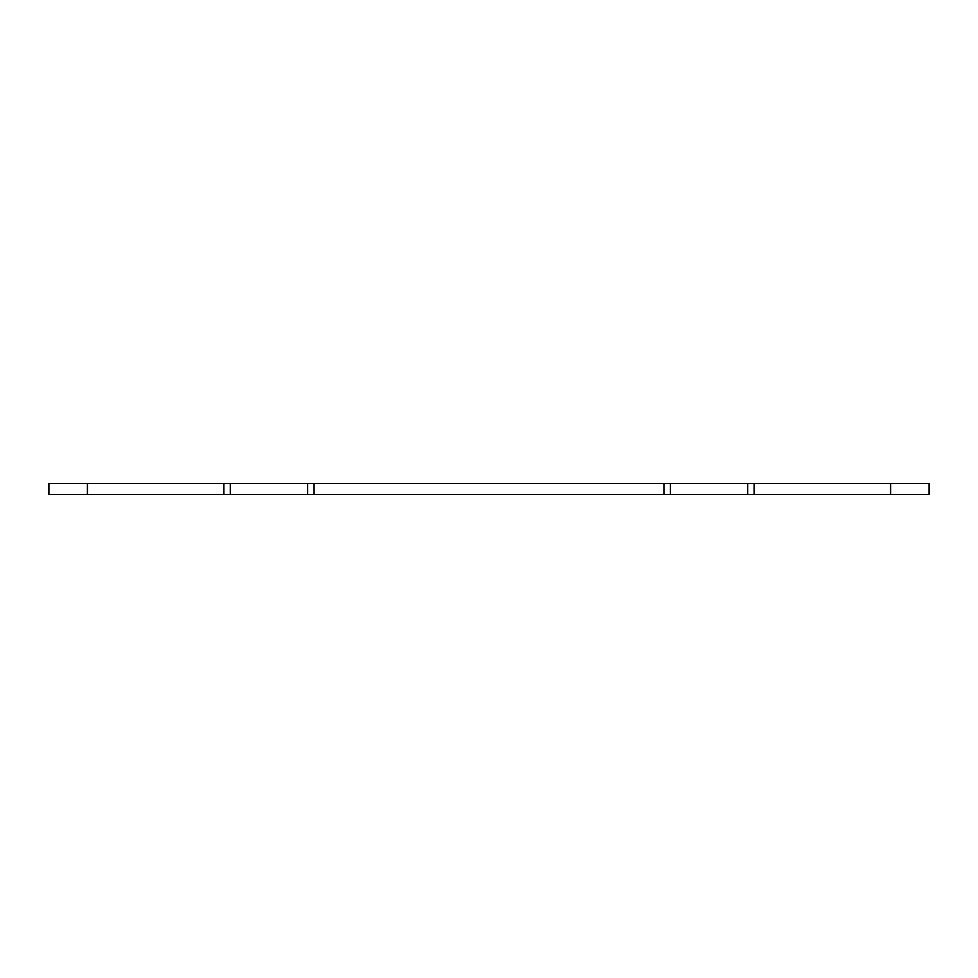 <?xml version="1.0" encoding="UTF-8"?>
<svg xmlns="http://www.w3.org/2000/svg" width="978" height="978" viewBox="0 0 978 978"><rect width="100%" height="100%" fill="white"/><g stroke="black" fill="none" stroke-linecap="round" stroke-linejoin="round"><path stroke-width="1.47" d="M929.1 483.499L754.16 483.499L754.16 494.501L929.1 494.501L929.1 483.499M754.16 494.501L663.94 494.501L663.94 483.499L314.06 483.499L314.06 494.501L663.94 494.501M314.06 494.501L223.84 494.501L223.84 483.499L48.9 483.499L48.9 494.501L223.84 494.501M223.84 483.499L314.06 483.499M663.94 483.499L754.16 483.499M670.382 494.501L670.382 483.499M747.718 494.501L747.718 483.499M230.282 494.501L230.282 483.499M307.618 494.501L307.618 483.499M890.591 483.499L890.591 494.501M87.409 494.501L87.409 483.499"/></g></svg>
